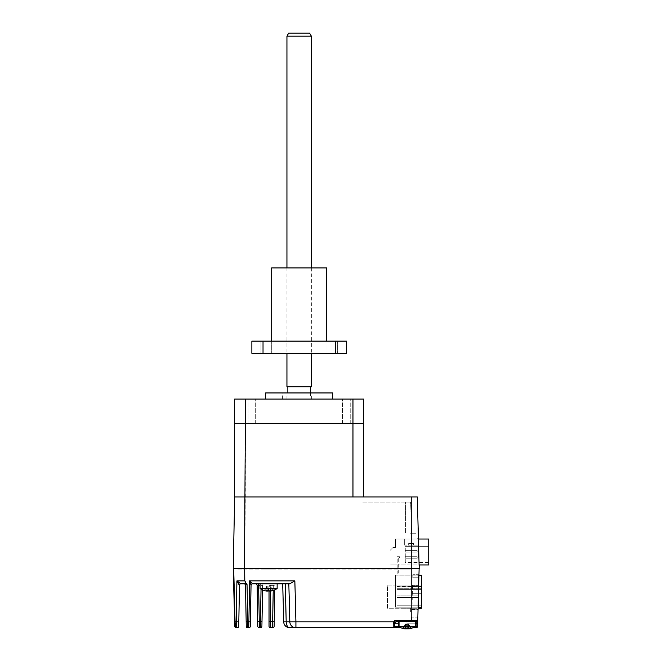 <?xml version="1.0" encoding="UTF-8"?>
<svg xmlns="http://www.w3.org/2000/svg" width="662" height="662" viewBox="0 0 662 662"><rect width="100%" height="100%" fill="white"/><g stroke="black" fill="none" stroke-linecap="round" stroke-linejoin="round"><path stroke-width="0.5" stroke-dasharray="3.31 2.48" d="M418.947 575.129L395.437 575.129L395.437 607.153L421.363 607.153L421.363 575.187L421.363 607.211L395.437 607.211L395.437 575.187L418.947 575.187M395.437 607.153L421.363 607.153L421.363 575.129L395.437 575.129L418.31 575.129L418.31 607.153L395.437 607.153L395.437 575.129L395.437 607.153L418.31 607.153L418.31 575.129M238.155 569.833L245.776 569.833L238.155 569.833M409.24 569.833L236.632 569.833L409.24 569.833M299.15 569.833C287.391 569.833 287.391 569.833 299.15 569.833C310.9 569.833 310.9 569.833 299.15 569.833M268.648 569.833C262.185 569.833 262.185 569.833 268.648 569.833C275.111 569.833 275.111 569.833 268.648 569.833C262.185 569.833 262.185 569.833 268.648 569.833C275.111 569.833 275.111 569.833 268.648 569.833M407.031 569.833C400.568 569.833 400.568 569.833 407.031 569.833C413.493 569.833 413.493 569.833 407.031 569.833C400.568 569.833 400.568 569.833 407.031 569.833C413.493 569.833 413.493 569.833 407.031 569.833M418.111 607.211L395.437 607.211L418.111 607.211L395.437 607.211L395.437 575.187L421.363 575.187M421.371 585.067L421.371 589.643L396.968 589.643L421.371 589.643L421.371 585.067L421.371 586.143L421.371 585.067L396.968 585.067L396.968 589.643L396.968 585.067L421.371 585.067L396.968 585.067L396.968 586.143L396.968 585.067L421.371 585.067L421.371 608.246L387.518 608.246L387.518 585.067L421.371 585.067L387.518 585.067L387.518 608.246L418.078 608.246M421.371 593.301L412.219 593.301L421.371 593.301L421.371 600.012L421.371 596.661L421.371 600.012L412.219 600.012L412.219 593.301L412.219 600.012L412.219 596.661L412.219 600.012L421.371 600.012M421.371 588.733L421.371 586.143L421.371 588.733L396.968 588.733L396.968 605.2L421.371 605.2L421.371 588.733L421.371 605.2L396.968 605.2L396.968 586.143L396.968 588.733L421.371 588.733M404.598 608.246C406.551 608.246 406.551 608.246 404.598 608.246C402.637 608.246 402.637 608.246 404.598 608.246C406.551 608.246 406.551 608.246 404.598 608.246C402.637 608.246 402.637 608.246 404.598 608.246M390.266 608.246C392.218 608.246 392.218 608.246 390.266 608.246C388.304 608.246 388.304 608.246 390.266 608.246C392.218 608.246 392.218 608.246 390.266 608.246C388.304 608.246 388.304 608.246 390.266 608.246M418.318 595.899L418.318 597.422L418.318 595.899L396.968 595.899L418.318 595.899L418.318 597.422L396.968 597.422L418.318 597.422L418.318 595.899L396.968 595.899L396.968 597.422L396.968 595.899L418.318 595.899M418.318 597.422L396.968 597.422L396.968 595.899L396.968 597.422L418.318 597.422M428.753 562.51L405.268 562.51L405.268 546.655L405.268 562.51L428.753 562.51L428.753 546.655L428.753 562.51M405.268 546.655L428.753 546.655L405.268 546.655M417.168 556.717L405.268 556.717L417.168 556.717L417.168 558.24L417.168 556.717L405.268 556.717L417.168 556.717L417.168 558.24L417.168 556.717L405.268 556.717L417.168 556.717L405.268 556.717L417.168 556.717L417.168 558.24L417.168 556.717L405.268 556.717L417.168 556.717L417.168 558.24L417.168 556.717L405.268 556.717L417.168 556.717L417.168 558.24L405.268 558.24L417.168 558.24L417.168 556.717L405.268 556.717L417.168 556.717L417.168 558.24L405.268 558.24L405.268 556.717L417.168 556.717L405.268 556.717L417.168 556.717L417.168 558.24L417.168 556.717L417.168 558.24L405.268 558.24L417.168 558.24L417.168 556.717L405.268 556.717L417.168 556.717L417.168 558.24L405.268 558.24L405.268 556.717L417.168 556.717L405.268 556.717L417.168 556.717L417.168 558.24L417.168 556.717L405.268 556.717L405.268 558.24L417.168 558.24L405.268 558.24L417.168 558.24L417.168 556.717L417.168 558.24L405.268 558.24L405.268 556.717L405.268 558.24L417.168 558.24L417.168 556.717L405.268 556.717L405.268 558.24L405.268 556.717L405.268 558.24L417.168 558.24L405.268 558.24L405.268 556.717L405.268 558.24L417.168 558.24L417.168 556.717L417.168 558.24L405.268 558.24L405.268 556.717L405.268 558.24L417.168 558.24M417.168 550.619L417.168 552.141L417.168 550.619L405.268 550.619L417.168 550.619L405.268 550.619L417.168 550.619L417.168 552.141L417.168 550.619L405.268 550.619L417.168 550.619L405.268 550.619L417.168 550.619L417.168 552.141L417.168 550.619L405.268 550.619L417.168 550.619L417.168 552.141L405.268 552.141L417.168 552.141L417.168 550.619L405.268 550.619L417.168 550.619L417.168 552.141L405.268 552.141L405.268 550.619L417.168 550.619L405.268 550.619L405.268 552.141L417.168 552.141L417.168 550.619L417.168 552.141L405.268 552.141L417.168 552.141L417.168 550.619L417.168 552.141L405.268 552.141L405.268 550.619L405.268 552.141L417.168 552.141L417.168 550.619L417.168 552.141L417.168 550.619L405.268 550.619L405.268 552.141L405.268 550.619L405.268 552.141L417.168 552.141L405.268 552.141L405.268 550.619L405.268 552.141L417.168 552.141L405.268 552.141L405.268 550.619L405.268 552.141L417.168 552.141L417.168 550.619M405.268 558.24L405.268 556.717L405.268 558.24M405.268 552.141L405.268 550.619M418.417 539.025L395.512 539.025L395.512 547.416L393.071 547.416L390.026 550.461L390.026 564.951L419.096 564.951M428.753 564.951L390.026 564.951L399.476 564.951L390.026 564.951L390.026 550.461L393.071 547.416L395.512 547.416L395.512 539.025L428.753 539.025L428.753 546.655L428.753 539.025L418.541 539.025L418.541 546.655L428.753 546.655L418.541 546.655L418.541 539.025L428.753 539.025L428.753 564.951M413.394 543.452L413.394 545.132L413.394 543.452L413.394 545.132L418.541 545.132L413.394 545.132L413.394 543.452L408.661 543.452L408.661 545.132L413.394 545.132L404.664 545.132L408.661 545.132L408.661 543.452L413.394 543.452M404.664 539.025L404.664 545.132L404.664 539.025L418.541 539.025L418.541 545.132L418.541 539.025L404.664 539.025M398.714 558.24L398.714 574.103L397.192 574.103L397.192 556.717L399.476 556.717L399.476 558.24L398.714 558.24M410.556 533.233L416.175 533.233L410.556 533.233M411.474 533.233L410.663 502.127L405.376 502.127L405.376 533.233L405.376 502.127L410.663 502.127L399.699 502.127L410.663 502.127L405.376 502.127L410.663 502.127L411.474 533.233M362.677 502.127L399.699 502.127L362.677 502.127M363.645 496.947L363.645 423.448L352.97 423.448L352.97 496.947L363.645 496.947L234.646 496.947L233.247 568.608L244.543 568.608L245.321 496.947L245.321 423.448L234.646 423.448L234.646 496.947L417.317 496.947L419.195 568.608L416.175 568.608L419.195 568.608L418.409 538.727L416.133 538.727L418.409 538.727L419.195 568.608L236.268 568.608L416.175 568.608L411.218 568.608L411.218 496.947M244.543 568.608L419.12 568.608L419.154 567.168L419.12 568.608L411.193 568.608L411.193 621.676L396.248 621.676L394.891 622.495L393.542 621.833L394.66 620.633M251.874 496.947C258.536 496.947 258.536 496.947 251.874 496.947C245.221 496.947 245.221 496.947 251.874 496.947C258.536 496.947 258.536 496.947 251.874 496.947C245.221 496.947 245.221 496.947 251.874 496.947M346.416 496.947C353.078 496.947 353.078 496.947 346.416 496.947C339.755 496.947 339.755 496.947 346.416 496.947C353.078 496.947 353.078 496.947 346.416 496.947C339.755 496.947 339.755 496.947 346.416 496.947M322.915 496.947L275.375 496.947L322.915 496.947M239.677 496.947L275.375 496.947L239.677 496.947M352.97 399.054L363.645 399.054L363.645 423.448L245.321 423.448L245.321 399.054L234.646 399.054L234.646 423.448L352.97 423.448L352.97 399.054L245.321 399.054M265.603 392.955L332.688 392.955M299.15 399.054L265.603 399.054L299.15 399.054M346.416 399.054L342.602 399.054L346.416 399.054M346.416 423.448L342.602 423.448L346.416 423.448M251.874 399.054L255.689 399.054L251.874 399.054M251.874 423.448L255.689 423.448L251.874 423.448M310.428 392.955L310.428 396L311.347 396L310.428 396L310.428 386.856L299.15 386.856C288.177 386.856 288.177 386.856 299.15 386.856C310.114 386.856 310.114 386.856 299.15 386.856L287.862 386.856L287.862 392.955M287.862 396L286.944 396L287.862 396M411.193 568.608L233.247 568.608L244.683 568.608L244.816 580.888L236.93 580.888L239.454 585.357M236.93 580.888L236.21 621.833L238.817 621.817L238.734 626.277A1.523 1.523 0 0 1 237.211 627.775L236.284 627.775C235.639 627.444 235.242 625.482 235.084 621.899L234.638 621.833M233.694 568.608L235.084 621.833L236.21 621.833L236.268 624.051M236.351 625.085L236.483 626.045M236.64 626.79L236.831 627.361M234.753 626.285A1.523 1.523 0 0 0 236.284 627.775M234.638 621.883L235.084 621.899M248.804 627.775L248.879 621.833L250.402 621.817L250.327 626.277A1.523 1.523 0 0 1 248.804 627.775L247.762 627.775A1.523 1.523 0 0 1 246.239 626.277L245.528 585.357A1.523 1.523 0 0 0 244.005 583.859L244.576 583.371A1.523 1.382 -1 0 1 245.511 584.62L245.594 584.124M240.976 583.859L238.361 582.32M239.371 585.332L239.379 585.332A1.523 1.456 -90 0 1 240.836 583.859M246.463 584.074L245.883 582.858L244.576 583.371M258.643 583.859L255.59 583.859L261.101 583.859L258.643 583.859L259.355 627.775L260.389 627.775A1.523 1.523 0 0 0 261.912 626.277L262.632 585.357A1.523 1.523 0 0 1 264.155 583.859L261.101 583.859L264.155 583.859A1.523 1.523 0 0 0 262.632 585.357L262.549 589.933M260.389 627.775L261.101 583.859L261.101 585.382L262.632 585.357L261.101 585.382L261.035 589.172M255.59 583.859A1.523 1.523 0 0 1 257.113 585.357L257.832 626.277A1.523 1.523 0 0 0 259.355 627.775M246.165 621.817L247.687 621.833L247.762 627.775M283.7 621.833A6.099 6.099 0 0 0 289.799 627.775A6.099 3.624 90 0 1 286.174 621.833L283.7 621.833A6.099 6.099 0 0 0 289.799 627.775L295.922 627.775A6.099 6.099 0 0 1 289.832 621.833L288.831 583.859L289.832 621.833A6.099 6.099 0 0 0 295.922 627.775A6.099 6.099 0 0 1 289.832 621.833L295.922 621.833L294.855 580.888L249.591 580.888L250.476 583.172M288.831 583.859L282.707 583.859L289.699 583.859L294.855 580.888M269.922 586.052L269.029 586.424L269.029 591.042L270.137 591.042L269.922 586.052L272.901 590.554A15.218 14.754 90 0 1 272.305 590.719A15.251 15.251 0 0 0 277.13 588.559L260.05 588.559L277.13 588.559L277.13 583.859L252.561 583.859M250.848 584.223L251.047 585.134A1.523 1.448 1 0 1 252.57 583.71L249.591 580.888L248.879 621.833L247.687 621.833L247.034 584.612M250.493 583.205L250.675 583.718M270.543 583.859L267.498 583.859L270.543 583.859M276.352 583.859L273.298 583.859L276.352 583.859M275.45 583.859L261.73 583.859L275.45 583.859M286.174 621.833L289.832 621.833A6.099 6.099 0 0 0 295.922 627.775L393.195 627.775A1.523 1.523 0 0 0 394.726 626.244A1.523 1.523 0 0 1 393.195 627.775A1.523 1.523 0 0 0 394.726 626.244L394.726 623.199A1.523 1.523 0 0 1 396.248 621.676L406.923 621.676L396.248 621.676A1.523 1.523 0 0 0 395.454 621.891A1.523 1.523 0 0 1 396.248 621.676A1.523 1.523 0 0 0 394.726 623.199A1.523 0.505 180 0 1 393.195 623.703L393.195 627.775L416.084 627.775A1.523 1.523 0 0 0 417.606 626.285L417.689 623.24L416.166 623.199L416.241 621.676L406.923 621.676C415.769 621.676 415.769 621.676 406.923 621.676L401.71 621.676L406.923 621.676C415.769 621.676 415.769 621.676 406.923 621.676L411.193 621.676M416.084 627.775A1.523 1.523 0 0 0 417.606 626.285L417.689 623.24L417.606 626.285A1.523 1.523 0 0 1 416.084 627.775L399.294 627.775L399.294 621.982L399.294 627.775L416.084 627.775L416.166 623.199L406.923 623.199L406.923 621.676L406.923 626.244L417.606 626.285A1.523 1.523 0 0 1 416.084 627.775L399.294 627.775L399.294 621.676L399.294 627.775L416.084 627.775A1.523 1.523 0 0 0 417.606 626.285L417.846 617.1L411.747 617.1L417.846 617.1L411.747 617.1L417.846 617.1L417.772 620.186L419.12 568.608M410.142 621.676L399.294 621.676L410.142 621.676A1.523 1.523 0 0 0 411.665 620.186L411.747 617.1L411.665 620.186A1.523 1.523 0 0 1 410.142 621.676L398.996 621.676L410.142 621.676A1.523 1.523 0 0 0 411.665 620.186L411.747 617.1L411.665 620.186A1.523 1.523 0 0 1 410.142 621.676M417.606 626.285L417.772 620.186A1.523 1.523 0 0 1 416.241 621.676A1.523 1.523 0 0 0 417.772 620.186A1.523 1.523 0 0 1 416.241 621.676A1.523 1.523 0 0 0 417.772 620.186L396.248 620.186L396.248 621.676M412.898 627.775L400.949 627.775M411.946 609.479L418.053 609.479L418.963 574.707L412.856 574.707L412.782 577.761L412.856 574.707L418.963 574.707L418.682 585.382L412.575 585.382L418.682 585.382L418.053 609.479L411.946 609.479L412.575 585.382M269.02 591.034A15.218 3.749 90 0 0 269.029 591.042L269.02 626.244A1.523 1.523 0 0 0 270.543 627.775L272.587 627.775A1.523 1.523 0 0 0 274.109 626.277L274.747 589.875M272.587 627.775L272.67 621.676L274.192 621.701M270.543 591.042L270.543 585.382L269.02 585.382L270.543 585.382L270.543 621.676L272.67 621.676L273.298 585.382L274.829 585.357L270.543 585.382L273.298 585.382L273.216 590.463M410.697 611.614L410.697 608.246L410.697 611.614M266.67 590.554A14.804 12.421 -23.1 0 0 267.547 590.578A14.804 12.421 -23.1 0 0 268.441 590.554A15.218 3.749 90 0 0 268.59 590.719A15.218 3.749 -90 0 0 268.739 590.554A15.218 3.749 -90 0 1 268.151 591.042L267.043 591.042A15.218 14.754 90 0 1 264.734 590.554A14.804 3.153 -59.2 0 1 264.279 590.554L267.258 586.052L266.596 586.424L266.596 591.042L267.258 591.042A15.218 3.749 -90 0 1 266.67 590.554L267.258 586.424L266.67 590.554M269.633 590.578A14.804 12.421 23.1 0 1 268.739 590.554A14.804 12.421 23.1 0 0 269.633 590.578A14.804 12.421 23.1 0 0 270.518 590.554A14.804 12.421 23.1 0 1 269.633 590.578M267.258 591.042L266.596 591.042L267.258 591.042L267.258 586.424L267.258 590.578M270.137 586.424L272.454 590.554A14.804 3.153 59.2 0 0 272.901 590.554L270.593 586.424L270.593 590.976M267.043 586.424L264.734 590.554A15.218 14.754 90 0 0 267.043 591.042L267.043 586.424L264.734 590.554A14.804 3.153 -59.2 0 1 264.279 590.554L266.596 586.424M270.137 591.042A15.218 14.754 -90 0 0 272.454 590.554M272.305 590.719A15.218 14.754 90 0 1 270.593 591.042L269.93 591.042A15.218 3.749 90 0 0 270.518 590.554L269.897 586.052L268.077 586.052L268.739 590.554M277.13 588.559L260.05 588.559A15.251 15.251 0 0 0 264.874 590.719M270.593 591.042L269.93 591.042A15.218 3.749 90 0 0 270.518 590.554M269.93 591.042L269.93 586.424M267.258 586.052L268.077 586.052M408.255 628.859A15.218 3.749 90 0 0 408.843 628.37L408.255 624.241L408.843 628.37A14.804 12.421 23.1 0 1 407.966 628.395A14.804 12.421 23.1 0 1 407.072 628.37L406.41 623.869L408.231 623.869L408.231 628.875L408.231 623.869L408.231 628.875L408.917 628.859L408.255 628.859L408.231 623.869L410.779 628.37L408.471 624.241L408.471 628.859L408.255 623.869L408.719 623.869L408.917 628.859L408.255 628.859A15.218 3.749 90 0 0 408.843 628.37A14.804 12.421 23.1 0 1 407.966 628.395A14.804 12.421 23.1 0 1 407.072 628.37A15.218 3.749 -90 0 1 406.485 628.859L405.376 628.859A15.218 14.754 90 0 1 403.059 628.37A14.804 3.153 -59.2 0 1 402.612 628.37A15.218 14.754 -90 0 0 403.208 628.536A15.218 14.754 -90 0 0 404.921 628.859L405.583 628.859A15.218 3.749 -90 0 1 404.995 628.37A14.804 12.421 -23.1 0 0 405.88 628.395A14.804 12.421 -23.1 0 0 406.774 628.37A15.218 3.749 90 0 0 407.353 628.859L408.471 628.859A15.218 14.754 -90 0 0 410.779 628.37A14.804 3.153 59.2 0 0 411.234 628.37L408.719 623.869L407.436 623.869L407.353 628.859L407.353 624.241L406.774 628.37M410.639 628.536A15.251 15.251 0 0 0 415.463 626.376L398.383 626.376A15.251 15.251 0 0 0 403.208 628.536M415.198 621.676L398.383 621.676L415.198 621.676M405.376 628.859L405.376 624.241L403.059 628.37A15.218 14.754 90 0 0 405.376 628.859L405.376 624.241L407.353 624.241M402.612 628.37L404.921 624.241L404.921 628.859L404.921 624.241L405.583 623.869L402.612 628.37A14.804 3.153 -59.2 0 0 403.059 628.37L405.583 623.869L406.41 623.869L407.072 628.37A15.218 3.749 -90 0 1 406.923 628.536M405.583 628.859L405.583 624.241L404.995 628.37L405.583 624.241L405.583 628.395M408.917 628.792L408.917 624.241L411.234 628.37M326.589 267.92L271.701 267.92M299.15 341.112L271.701 341.112L299.15 341.112M266.132 353.309L271.321 353.309L266.132 353.309M266.132 341.112L271.321 341.112L266.132 341.112M332.159 353.309L337.347 353.309L332.159 353.309M332.159 341.112L337.347 341.112L332.159 341.112M346.416 341.112L335.262 341.112L335.262 353.309L263.029 353.309L263.029 341.112L251.874 341.112M263.029 353.309L251.874 353.309M346.416 353.309L335.262 353.309M335.262 341.112L263.029 341.112M299.15 353.309C283.477 353.309 283.477 353.309 299.15 353.309C314.814 353.309 314.814 353.309 299.15 353.309M299.15 267.92C283.477 267.92 283.477 267.92 299.15 267.92C314.814 267.92 314.814 267.92 299.15 267.92M286.944 36.153L311.347 36.153M311.347 267.92L311.347 353.309M286.944 386.856L311.347 386.856M286.944 267.92L286.944 353.309M309.584 33.1L288.706 33.1M396.968 586.598L421.371 586.598L396.968 586.598M421.371 586.143L396.968 586.143L421.371 586.143M264.155 583.859A1.523 1.523 0 0 0 262.632 585.357M257.113 585.357L260.05 585.382M257.75 621.701L261.995 621.701M295.922 627.775L295.922 621.833L393.542 621.833M394.726 626.244A1.523 1.523 0 0 1 393.195 627.775A1.523 1.523 0 0 0 394.726 626.244L398.383 626.244M398.383 623.199L394.726 623.199M415.463 623.199L406.923 623.199L406.923 627.775L406.923 626.244L415.463 626.244M418.88 577.761L412.782 577.761L418.88 577.761M269.02 621.676L270.543 621.676L270.543 627.775M268.151 586.424L268.151 590.57M406.485 628.387L406.485 628.859M342.602 423.448L342.602 399.054L342.602 423.448M248.068 423.448L248.068 399.054L248.068 423.448M282.376 399.054L282.376 392.955M311.347 396L311.347 399.054M286.944 396L286.944 399.054M315.923 399.054L315.923 392.955M350.223 423.448L350.223 399.054L350.223 423.448M255.689 423.448L255.689 399.054L255.689 423.448M260.05 588.559L260.05 583.859M415.463 626.376L415.463 621.676M398.383 626.376L398.383 621.676M271.321 341.112L271.321 353.309L271.321 341.112M337.347 341.112L337.347 353.309L337.347 341.112M326.978 341.112L326.978 353.309L326.978 341.112M260.952 341.112L260.952 353.309L260.952 341.112"/><path stroke-width="0.99" d="M418.947 575.187L421.363 575.187L418.947 575.129M421.363 575.187L421.363 607.211L418.111 607.211M421.371 600.012L421.371 593.301M418.078 608.246L421.371 608.246L421.363 585.067M419.096 564.951L428.753 564.951L428.753 539.025L418.417 539.025M244.543 568.608L245.321 423.448L352.97 423.448L352.97 496.947L234.646 496.947L233.247 568.608L419.195 568.608L417.317 496.947L234.646 496.947L234.646 423.448L363.645 423.448L363.645 399.054L352.97 399.054L352.97 423.448L363.645 423.448L363.645 496.947M332.688 399.054L332.688 392.955L265.603 392.955L265.603 399.054M287.862 392.955L287.862 386.856L310.428 386.856L310.428 392.955M234.646 423.448L234.646 399.054L245.321 399.054L245.321 423.448L234.646 423.448M245.321 399.054L352.97 399.054M234.753 626.285L233.247 568.608L234.753 626.285A1.523 1.523 0 0 0 236.284 627.775L237.211 627.775A1.523 1.523 0 0 0 238.734 626.277L239.454 585.357L238.817 621.817L236.21 621.833L236.93 580.888L240.836 583.859L244.005 583.859L245.883 582.858L247.034 584.612C246.098 583.636 245.594 583.636 245.511 584.62A1.523 1.382 -1 0 0 244.576 583.371L245.039 582.974M240.976 583.859L240.836 583.859A1.523 1.456 -90 0 0 239.379 585.332L236.93 580.888L244.816 580.888L245.883 582.858L244.816 580.888L244.683 568.608L411.218 568.608L411.218 496.947M236.822 627.353L237.211 627.775C236.566 627.377 236.235 625.4 236.21 621.833L235.084 621.833C235.233 625.449 235.631 627.435 236.284 627.775M236.268 624.051L236.351 625.085M236.483 626.045L236.64 626.79M247.034 584.612L247.762 627.775A1.523 1.523 0 0 1 246.239 626.277L245.528 585.357A1.523 1.523 0 0 0 244.005 583.859L240.836 583.859M238.361 582.32L237.823 581.84M237.815 581.832L236.93 580.888M245.594 584.124L246.463 584.074M398.383 626.244L394.726 626.244L394.891 622.495L396.248 621.676L416.241 621.676A1.523 1.523 0 0 0 417.772 620.186L417.606 626.285L415.463 626.244M262.549 589.933L261.912 626.277A1.523 1.523 0 0 1 260.389 627.775L260.472 621.676L257.75 621.701L257.113 585.357A1.523 1.523 0 0 0 255.59 583.859M258.643 583.859L258.643 585.382L257.113 585.357M257.75 621.701L257.832 626.277A1.523 1.523 0 0 0 259.355 627.775L258.643 585.382L260.05 585.382M259.355 627.775L260.389 627.775M246.165 621.817L248.879 621.833L248.804 627.775A1.523 1.523 0 0 0 250.327 626.277L251.047 585.134L250.402 621.817L248.879 621.833L249.591 580.888L252.57 583.71A1.523 1.448 1 0 0 251.047 585.134L249.591 580.888L294.855 580.888L289.699 583.859L252.561 583.859A1.523 1.523 0 0 0 251.039 585.357A1.523 1.523 0 0 1 252.561 583.859M264.874 590.719A15.218 14.754 -90 0 0 266.596 591.042A15.218 14.754 -90 0 1 264.874 590.719A15.218 14.754 -90 0 1 264.279 590.554A15.218 14.754 -90 0 0 264.874 590.719A15.251 15.251 0 0 1 260.05 588.559L277.13 588.559L277.13 583.859L285.355 583.859L286.174 621.833L285.355 583.859L288.831 583.859L289.832 621.833L288.831 583.859M394.726 626.244A1.523 1.523 0 0 1 393.195 627.775L289.799 627.775A6.099 6.099 0 0 1 283.7 621.833L282.707 583.859L283.7 621.833L286.174 621.833A6.099 3.624 90 0 0 289.799 627.775M250.675 583.718L250.848 584.223M294.855 580.888L295.922 621.833L286.174 621.833M295.922 627.775A6.099 6.099 0 0 1 289.832 621.833A6.099 6.099 0 0 0 295.922 627.775L295.922 621.833L393.542 621.833L393.195 623.703L393.542 621.833L396.248 620.186L411.193 620.186L411.193 568.608M400.949 627.775L393.195 627.775L393.195 623.703A1.523 0.505 0 0 0 394.726 623.199A1.523 1.523 0 0 1 395.454 621.891A1.523 1.523 0 0 0 394.726 623.199L398.383 623.199M394.726 623.199L394.891 622.495L393.542 621.833M417.606 626.285A1.523 1.523 0 0 1 416.084 627.775L412.898 627.775M247.762 627.775L248.804 627.775M419.12 568.608L417.689 623.24L416.166 623.199L416.084 627.775M416.241 621.676L416.166 623.199L415.463 623.199M419.154 567.168L419.195 565.563L419.154 567.168M274.747 589.875L274.109 626.277A1.523 1.523 0 0 1 272.587 627.775L272.67 621.676L269.02 621.676L269.02 591.034L270.137 591.042A15.218 14.754 -90 0 0 272.454 590.554A14.804 3.153 59.2 0 0 272.901 590.554A15.218 14.754 90 0 1 272.305 590.719A15.218 14.754 90 0 1 270.593 591.042L269.93 591.042M269.02 621.676L269.02 626.244A1.523 1.523 0 0 0 270.543 627.775L272.587 627.775M266.596 591.042L267.258 591.042A15.218 3.749 -90 0 1 266.67 590.554A14.804 12.421 -23.1 0 0 267.547 590.578A14.804 12.421 -23.1 0 0 268.441 590.554A15.218 3.749 90 0 0 269.029 591.042A15.218 3.749 90 0 1 268.59 590.719A15.218 3.749 -90 0 1 268.151 591.042L267.043 591.042M267.258 591.042L267.258 590.578M402.612 628.37A15.218 14.754 -90 0 0 403.208 628.536A15.218 14.754 -90 0 0 404.921 628.859L405.583 628.859A15.218 3.749 -90 0 1 404.995 628.37A14.804 12.421 -23.1 0 0 405.88 628.395A14.804 12.421 -23.1 0 0 406.774 628.37A15.218 3.749 90 0 0 407.353 628.859L408.471 628.859A15.218 14.754 -90 0 0 410.779 628.37A14.804 3.153 59.2 0 0 411.234 628.37A15.218 14.754 90 0 1 410.639 628.536A15.218 14.754 90 0 1 408.917 628.859L408.255 628.859M403.208 628.536A15.251 15.251 0 0 1 398.383 626.376L415.463 626.376L415.463 621.676M406.923 628.536A15.218 3.749 -90 0 1 406.485 628.859L405.376 628.859M408.917 628.792L408.917 628.859A15.218 14.754 90 0 0 410.639 628.536A15.251 15.251 0 0 0 415.463 626.376M411.234 628.37A15.218 14.754 90 0 1 410.639 628.536M405.583 628.859L405.583 628.395M271.701 341.112L271.701 267.92L326.589 267.92L326.589 341.112M263.029 353.309L263.029 341.112L251.874 341.112L251.874 353.309L335.262 353.309L335.262 341.112L346.416 341.112L346.416 353.309L335.262 353.309M263.029 341.112L335.262 341.112M311.347 36.153L286.944 36.153L288.706 33.1L309.584 33.1L311.347 36.153L311.347 267.92M311.347 353.309L311.347 386.856L286.944 386.856L286.944 353.309M286.944 36.153L286.944 267.92M234.638 621.833L235.084 621.833L233.694 568.608M411.193 621.676L411.193 620.186L417.772 620.186M396.248 620.186L396.248 621.676M261.995 621.701L260.472 621.676L261.035 589.172M396.224 620.186L394.66 620.633M274.192 621.701L272.67 621.676L273.216 590.463M270.543 627.775L270.543 591.042M268.151 590.57L268.151 591.042M406.485 628.387L406.485 628.859M260.05 588.559L260.05 583.859M272.305 590.719A15.251 15.251 0 0 0 277.13 588.559M398.383 626.376L398.383 621.676"/></g></svg>
